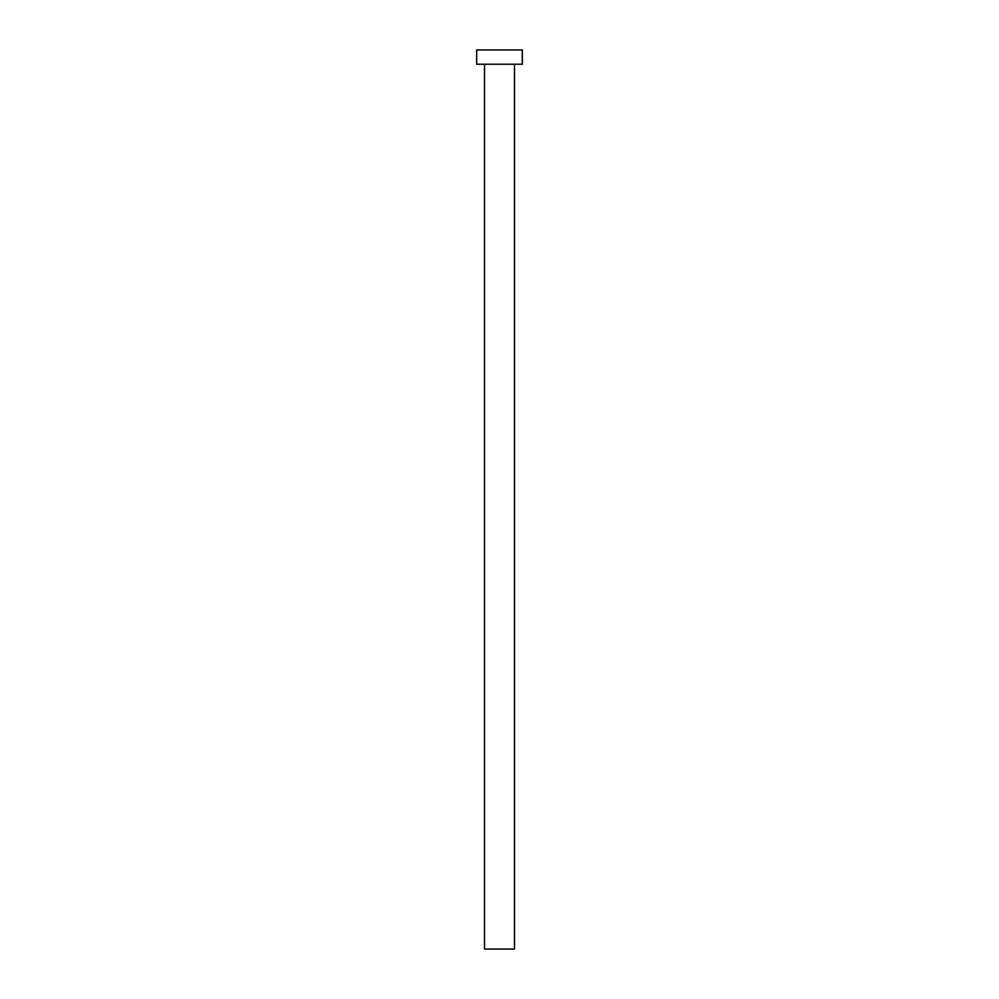 <?xml version="1.0" encoding="UTF-8"?>
<svg xmlns="http://www.w3.org/2000/svg" width="999" height="999" viewBox="0 0 999 999"><rect width="100%" height="100%" fill="white"/><g stroke="black" fill="none" stroke-linecap="round" stroke-linejoin="round"><path stroke-width="1.5" d="M514.485 64.223L514.485 949.05L484.515 949.05L484.515 64.223M522.34 64.223L476.66 64.223L476.66 49.95L522.34 49.95L522.34 64.223"/></g></svg>
